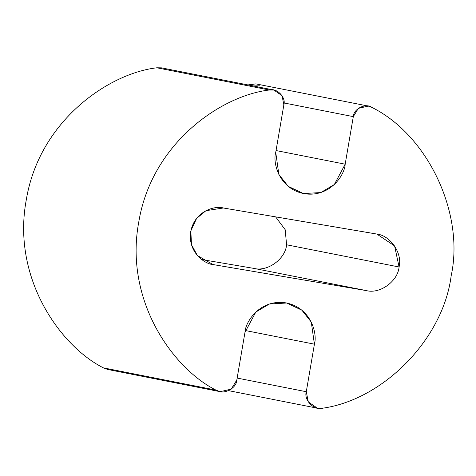 <?xml version="1.0" encoding="UTF-8"?>
<svg xmlns="http://www.w3.org/2000/svg" width="476" height="476" viewBox="0 0 476 476"><rect width="100%" height="100%" fill="white"/><g stroke="black" fill="none" stroke-linecap="round" stroke-linejoin="round"><path stroke-width="0.71" d="M275.616 216.866L285.189 229.712L286.588 244.783L399.072 266.994L394.604 245.931L376.861 234.067L223.351 207.988L205.971 210.69L196.594 218.419L190.858 230.878L191.459 244.67L197.367 255.511L212.933 264.537L366.449 290.622L253.964 268.41L201.699 259.533L253.964 268.41L366.449 290.622C379.973 294.222 397.912 281.227 399.072 266.994L286.588 244.783C285.433 259.021 267.494 272.01 253.964 268.41C267.494 272.01 285.433 259.021 286.588 244.783L285.189 229.712L275.616 216.866M273.878 90.053L161.4 67.842L156.854 67.788L269.333 90L156.854 67.788C109.064 73.262 39.496 120.553 26.353 199.444C11.466 278.026 60.47 346.326 103.447 367.877L215.925 390.088C172.949 368.531 123.95 300.237 138.831 221.655C151.975 142.764 221.548 95.474 269.333 90L273.878 90.053L282.042 95.676L283.857 104.845L275.729 152.397L278.876 174.502L288.26 186.372L303.492 193.559L320.83 192.542L334.33 184.533L345.177 164.196L353.305 116.638L358.351 108.367L368.287 106.083L371.94 107.427C427.954 135.279 464.778 213.569 451.159 275.842C443.311 338.412 383.965 399.542 322.639 408.212L317.391 408.188L308.293 401.911L306.282 391.724L237.155 378.075L306.282 391.724L314.416 344.172L245.33 330.528L314.416 344.172L311.268 322.068L301.885 310.197L286.653 303.01L269.315 304.033L255.814 312.042L244.967 332.373L236.834 379.931L231.235 389.13L220.162 391.677L215.925 390.088L103.447 367.877L107.683 369.465L220.162 391.677M345.177 164.196L276.044 150.547L345.177 164.196C344.803 174.793 330.183 197.605 304.396 193.726C278.781 188.877 272.564 162.524 275.729 152.397L283.857 104.845C286.26 97.372 276.675 87.572 269.333 90C221.548 95.474 151.975 142.764 138.831 221.655C123.95 300.237 172.949 368.531 215.925 390.088C222.708 395.491 236.62 388.731 236.834 379.931L244.967 332.373C245.342 321.776 259.961 298.964 285.743 302.843C311.363 307.692 317.581 334.045 314.416 344.172L306.282 391.724C303.569 400.102 314.446 411.068 322.639 408.212C383.965 399.542 443.311 338.412 451.159 275.842C464.778 213.569 427.954 135.279 371.94 107.427C365.824 102.715 353.519 108.796 353.305 116.638L284.041 102.965L353.305 116.638L345.177 164.196M368.287 106.083L255.808 83.877L247.895 84.918L259.462 85.216M112.199 369.602L103.447 367.877C60.47 346.326 11.466 278.026 26.353 199.444C39.496 120.553 109.064 73.262 156.854 67.788L165.618 69.52M366.449 290.622L213.659 264.674C205.34 264.43 187.52 252.655 190.727 231.61C194.69 210.695 215.42 205.465 223.351 207.988L376.135 233.936C390.094 235.001 402.708 253.184 399.072 266.994C397.912 281.227 379.973 294.222 366.449 290.622M317.391 408.188L228.647 390.665"/></g></svg>
